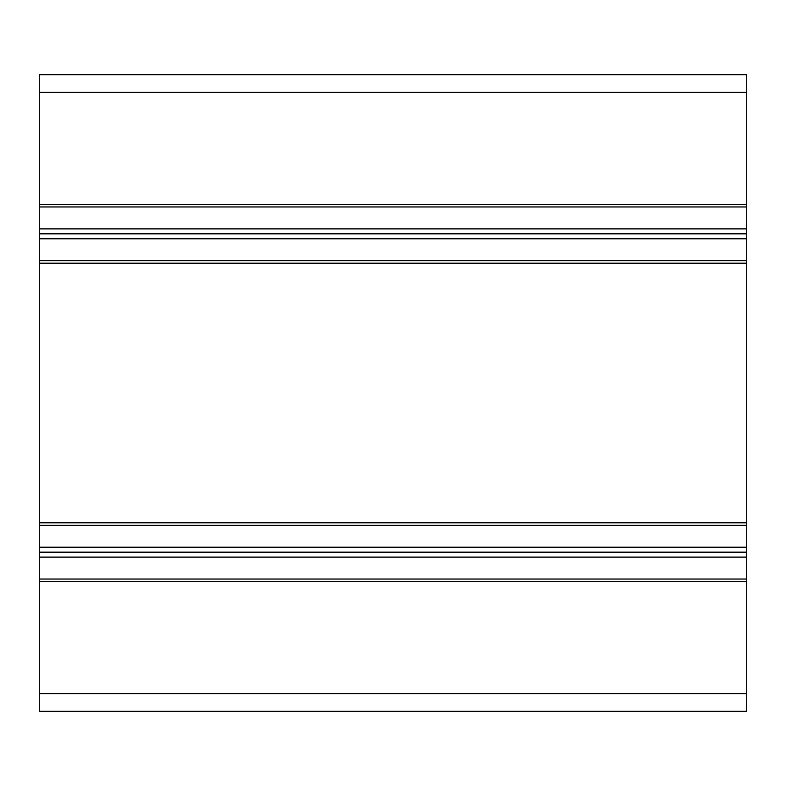 <?xml version="1.0" encoding="UTF-8"?>
<svg xmlns="http://www.w3.org/2000/svg" width="786" height="786" viewBox="0 0 786 786"><rect width="100%" height="100%" fill="white"/><g stroke="black" fill="none" stroke-linecap="round" stroke-linejoin="round"><path stroke-width="1.18" d="M39.3 74.67L746.7 74.67L39.3 74.67L39.3 711.33L746.7 711.33L746.7 693.645L39.3 693.645M746.7 74.67L746.7 204.478L39.3 204.478M746.7 204.478L746.7 228.883L39.3 228.883M746.7 228.883L746.7 233.835L39.3 233.835M746.7 233.835L746.7 238.787L39.3 238.787M746.7 238.787L746.7 263.192L39.3 263.192M746.7 263.192L746.7 522.808L39.3 522.808M746.7 522.808L746.7 547.213L39.3 547.213M746.7 547.213L746.7 552.165L39.3 552.165M746.7 552.165L746.7 557.117L39.3 557.117M746.7 557.117L746.7 581.522L39.3 581.522M746.7 581.522L746.7 693.645M746.7 92.355L39.3 92.355M746.7 206.954L39.3 206.954M746.7 260.716L39.3 260.716M746.7 525.284L39.3 525.284M746.7 579.046L39.3 579.046"/></g></svg>
